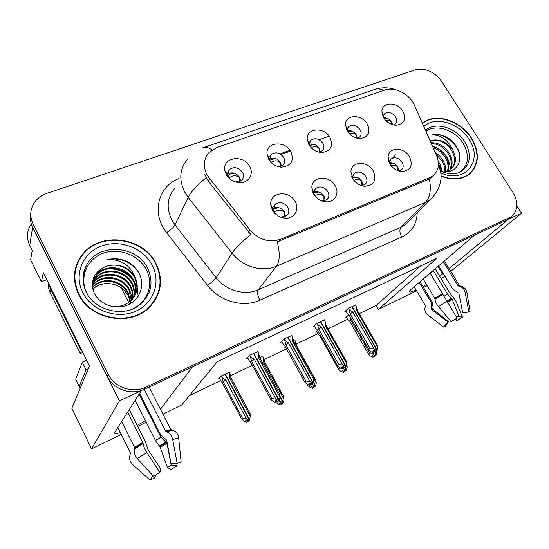 <?xml version="1.0" encoding="UTF-8"?>
<svg xmlns="http://www.w3.org/2000/svg" width="549" height="549" viewBox="0 0 549 549"><rect width="100%" height="100%" fill="white"/><g stroke="black" fill="none" stroke-linecap="round" stroke-linejoin="round"><path stroke-width="0.82" d="M319.072 152.197L322.194 150.783C324.191 148.704 324.39 146.185 322.805 143.207C319.099 138.581 315.119 137.593 310.864 140.249L309.245 144.222L309.43 145.636M309.252 144.332C313.253 143.289 316.601 144.634 319.285 148.367L320.341 151.888M308.963 144.895C312.052 149.616 316.313 152.155 321.762 152.526C330.875 151.201 333.6 146.137 329.935 137.339C324.212 126.737 306.459 127.876 307.193 138.979L308.963 144.895M361.64 185.706L365.051 184.45C367.267 182.323 367.521 179.647 365.806 176.428C362.299 171.954 358.483 170.904 354.366 173.271L352.533 177.094L352.616 178.439M350.921 171.816L352.794 178.748C355.711 183.222 359.698 185.74 364.756 186.289C374.205 185.226 377.012 180.045 373.176 170.746C367.549 160.493 350.928 161.166 350.921 171.816L352.533 177.094C356.294 176.359 359.403 177.752 361.873 181.252L362.978 185.493M357.296 138.266L359.554 137.113C361.503 135.116 361.674 132.645 360.069 129.701C356.486 125.247 352.678 124.239 348.642 126.675L347.071 130.161L345.438 124.609L347.263 131.094C350.42 135.802 354.668 138.293 360.02 138.561C368.503 137.168 370.904 132.282 367.233 123.902C361.722 113.966 345.328 114.377 345.438 124.609M347.085 130.731C350.777 130.072 353.844 131.451 356.28 134.862L357.365 138.252M393.585 124.973L395.17 124.074C397.078 122.159 397.222 119.737 395.596 116.827C392.123 112.531 388.472 111.509 384.636 113.753L383.133 116.868M383.614 117.747C386.873 117.637 389.522 119.051 391.567 121.988L392.61 124.726M383.744 117.953C386.949 122.626 391.169 125.062 396.405 125.254C404.325 123.82 406.452 119.099 402.781 111.09C397.449 101.737 382.228 101.592 381.891 111.042L383.744 117.953M278.652 166.786L282.975 165.119C285 162.964 285.233 160.39 283.668 157.391C279.825 152.574 275.66 151.613 271.165 154.516L269.532 159.086L270.19 161.516M269.504 158.688C273.834 157.172 277.485 158.455 280.45 162.538L281.472 166.141M268.708 159.402C271.7 164.11 275.955 166.704 281.459 167.191C291.293 165.983 294.394 160.74 290.757 151.455C284.787 140.07 265.448 142.17 267.034 154.235L268.708 159.402M235.535 181.959L241.752 180.182C243.797 177.938 244.051 175.316 242.521 172.311C238.52 167.28 234.149 166.361 229.393 169.552L227.801 174.843L229.647 178.686M227.705 173.861C232.364 171.775 236.338 172.969 239.638 177.43L240.627 181.046M226.339 174.671C229.214 179.331 233.407 181.973 238.918 182.611C248.354 183.62 254.393 174.129 249.555 166.306C243.276 153.981 222.057 157.378 224.836 170.492L226.339 174.671M279.791 216.834L281.191 217.143L286.798 215.64C289.131 213.321 289.453 210.514 287.779 207.213C284.032 202.375 279.86 201.366 275.269 204.187L273.313 209.313L275.022 213.54M273.313 208.126C277.725 206.499 281.431 207.783 284.444 211.976L285.453 216.519M272.517 210.281C275.2 214.638 279.05 217.232 284.066 218.077C293.763 219.703 300.248 209.649 295.074 201.421C288.932 189.556 269.134 192.198 270.794 204.887L272.517 210.281M322.139 201.044L326.895 199.658C329.18 197.441 329.469 194.696 327.774 191.436C324.15 186.79 320.17 185.754 315.819 188.334L313.911 192.74L314.392 195.211M313.925 192.177C318.001 191.052 321.398 192.404 324.116 196.233L325.173 200.653M313.685 194.113C316.498 198.546 320.438 201.106 325.509 201.792C334.561 202.965 340.085 193.474 335.11 185.692C329.249 174.712 311.18 176.215 311.853 187.833L313.685 194.113M398.938 171.013L401.381 169.957C403.536 167.912 403.748 165.311 402.026 162.133C398.615 157.824 394.957 156.76 391.053 158.942L389.289 162.82M389.289 162.765C392.741 162.374 395.596 163.78 397.84 166.985L398.986 171.007M390.003 164.13C393.002 168.618 397.002 171.082 402.005 171.528C410.789 170.355 413.26 165.345 409.41 156.513C403.982 146.885 388.603 146.926 388.109 156.719L390.003 164.13M207.248 175.426L250.035 229.997C258.998 239.851 269.209 242.926 280.669 239.22L429.599 177.739L432.873 175.872C438.685 170.821 439.914 164.027 436.551 155.491L414.468 105.326C409.822 94.099 394.731 86.33 384.677 90.091L217.061 147.407L209.128 152.437C203.494 159.032 202.869 166.697 207.248 175.426M30.881 224.644C26.764 231.198 26.373 238.101 29.708 245.348L32.631 227.224C30.319 222.482 29.708 217.665 30.799 212.779C29.708 217.665 30.319 222.482 32.631 227.224L119.435 400.894L141.306 390.682L114.707 432.406L115.077 433.772L120.43 432.715M137.181 425.331L145.506 420.76M134.265 401.738L135.541 400.99M83.379 276.73L83.029 277.135L83.379 276.73M508.12 219.264L521.55 213.197L516.897 205.944M160.459 409.279L192.521 366.78L474.542 235.144L411.62 288.898C409.527 290.709 408.84 291.732 409.568 291.979C410.439 292.171 412.601 291.498 416.046 289.954M46.747 279.667L41.443 281.699L43.296 272.716L89.549 365.888L71.816 408.257L91.553 448.856L119.435 400.894M41.443 281.699L30.627 259.828L32.219 250.413L29.708 245.348M441.218 278.823L444.944 276.161M450.791 271.35L521.55 213.197M439.632 276.202L443.249 273.381M449.075 268.543L508.223 219.422M422.929 286.523L426.511 284.533M416.561 290.812L378.316 309.41L436.805 258.332L217.315 361.633L181.657 405.045L162.936 414.145M146.26 422.256L137.717 426.408M121.267 434.403L91.553 448.856M427.184 285.652L423.485 287.45M128.727 302.478L122.187 289.803L120.499 285.233M120.039 281.788L120.025 281.067M359.156 313.671L376.044 305.519L378.316 309.41M189.343 395.685L220.609 380.587M230.553 375.784L252.279 365.291M264.117 359.574L286.42 348.8M296.343 344.003L317.789 333.655M327.918 328.755L347.695 319.202M80.765 257.371L78.981 259.471M392.672 158.057L395.431 154.756M315.188 192.541L315.771 191.745M276.229 207.893L276.6 207.357M233.099 173.285L233.291 172.935M273.21 158.682L273.601 158.043M381.926 112.902L382.269 112.778M347.819 131.636L348.629 130.504M352.533 177.629L353.062 176.956M311.407 144.819L312.004 143.92M376.044 305.519L420.63 265.942M326.216 325.749L326.621 325.365L326.133 325.598M317.638 330.292L315.641 332.214L316.691 331.706M295.115 340.764L293.585 341.238M285.171 346.549L284.547 347.181L285.315 346.81M262.854 356.28L259.663 357.529M229.262 372.442L221.021 376.092L218.509 378.975L219.497 378.494M348.732 314.872L345.547 317.816L346.611 317.308M324.37 319.985L316.794 323.327L313.397 326.676L314.495 326.147M291.78 335.521L283.847 339.014L280.704 342.274L281.788 341.759M257.804 351.724L249.493 355.368L246.618 358.538L247.681 358.03M355.649 305.079L348.402 308.277L344.779 311.702L345.891 311.166M78.521 294.202C90.324 319.889 130.683 326.902 149.301 307.406C161.44 294.319 163.671 279.661 155.991 263.438C143.33 237.127 100.433 231.095 82.59 254.221C73.312 266.34 71.953 279.661 78.521 294.202M155.813 299.088L157.789 293.88M441.135 176.263C452.129 180.381 461.441 179.77 469.072 174.424C479.174 165.132 479.984 153.047 471.509 138.163C460.659 120.348 434.952 112.305 422.339 123.209M469.615 173.999L470.74 172.516M77.004 263.575L78.788 260.789M79.687 258.277L82.357 255.017M429.599 177.739L427.726 179.722L429.332 178.926C431.425 189.405 430.162 197.208 425.557 202.334L276.47 266.231C262.47 272.558 242.404 266.787 232.035 253.164C235.343 248.272 241.608 242.054 250.818 234.512L208.4 181.307L204.729 174.376M33.125 224.184L108.194 374.212C114.48 387.512 132.625 393.708 145.732 387.217L511.064 216.821C518.098 210.885 518.743 202.794 513.006 192.541L441.65 81.417C434.19 71.521 425.351 67.671 415.147 69.867L47.056 193.282C41.607 195.156 37.359 198.292 34.319 202.691C30.017 209.464 29.619 216.622 33.125 224.184L32.631 227.224L107.158 376.326C113.389 389.543 131.41 395.685 144.435 389.227L506.267 220.334L510.028 217.679M427.726 179.722L277.245 241.828C280.134 253.158 279.88 261.29 276.47 266.231L258.222 289.803L401.051 227.204L405.251 224.761L409.458 220.506M77.539 263.465L75.357 268.687M392.988 163.08L389.605 163.437M397.956 170.691L397.648 167.15C396.405 165.421 394.209 164.926 391.073 165.654M348.423 308.27L349.212 309.636L352.904 312.093L374.185 348.999L376.93 350.283L375.797 351.161L373.848 350.248L372.73 351.127L374.672 352.033L375.235 350.9M352.101 306.52L377.266 350.111L377.726 347.188L377.149 344.799M355.539 304.88L356.328 306.239L356.459 310.384L377.726 347.188M356.328 306.239L357.241 310.357M349.212 309.636L350.145 313.85L370.005 348.347L368.729 349.363L348.944 314.961L347.332 313.644M375.125 351.806L374.672 352.033M368.729 349.363L370.836 351.635L373.56 352.904M376.93 350.283L351.882 306.623M357.262 310.398L356.459 310.384M376.113 350.948L377.383 350.049M348.944 314.961L368.756 349.459M370.005 348.347L374.185 348.999M352.904 312.093L350.145 313.85M377.046 350.221L375.797 351.161M376.134 350.989L377.266 350.111M384.183 118.625L387.422 118.412M373.155 352.719L373.601 353.494L376.216 354.709L374.823 352.039M376.326 354.654L375.139 355.539L373.279 354.668L372.215 355.498L374.075 356.363L373.011 357.179L374.5 356.136L374.61 355.292M376.216 354.709L375.139 355.539M376.648 354.489L375.461 355.375L376.648 354.489L376.854 350.461M375.008 351.895L376.539 354.544M350.09 316.999L350.674 319.909L369.614 352.863L373.601 353.494M351.456 319.374L350.674 319.909M347.984 319.683L346.549 316.89M368.427 353.906L349.528 320.952L348.423 320.142M373.011 357.179L370.41 355.972L368.798 354.558L349.528 320.952M369.614 352.863L368.4 353.817M374.075 356.363L374.5 356.136M376.978 351.751L376.429 350.79M391.643 122.111L391.389 122.166C390.408 120.698 388.555 120.183 385.844 120.622M391.389 122.166L391.862 124.486M356.665 177.183L352.547 177.869M361.791 185.692L361.688 181.417C359.993 179.386 357.372 178.995 353.81 180.237M316.842 323.306L317.631 324.706L321.412 327.211L342.802 365.044L345.616 366.341L344.552 367.192L342.549 366.272L341.499 367.123L343.496 368.043L344.079 366.972M320.671 321.481L345.973 366.162L346.494 363.157L345.973 360.59M324.253 319.779L325.042 321.172L325.111 325.433L346.494 363.157M325.042 321.172L326.031 325.427L325.111 325.433M317.631 324.706L318.64 328.981L338.603 364.344L337.402 365.325L317.514 330.066L315.998 328.817L314.296 325.79M343.962 367.803L343.496 368.043M337.402 365.325L339.646 367.597L342.439 368.887M345.616 366.341L320.438 321.59M344.882 366.972L346.09 366.101M338.603 364.344L342.802 365.044M321.412 327.211L318.64 328.981M345.74 366.279L344.552 367.192M344.902 367.013L345.973 366.162M318.523 191.992L313.918 193.035M323.972 200.968L323.937 196.398C321.645 194.058 318.585 193.824 314.749 195.691M283.929 338.973L284.725 340.407L288.589 342.96L310.089 381.761L312.985 383.085L311.983 383.909L309.931 382.969L308.943 383.792L310.995 384.725L311.599 383.73M287.923 337.072L313.349 382.893L313.939 379.798L313.554 377.101M291.656 335.295L292.452 336.722L292.452 341.107L313.939 379.798M292.452 336.722L293.509 340.984M284.725 340.407L285.809 344.751L305.868 381.02L304.75 381.967L284.766 345.808L283.387 344.607L281.575 341.368M311.489 384.472L310.995 384.725M304.75 381.967L307.145 384.231L310.007 385.542M312.985 383.085L287.683 337.189M293.516 341.046L292.452 341.107M312.326 383.669L313.472 382.831M305.868 381.02L310.089 381.761M288.589 342.96L285.809 344.751M313.108 383.017L311.983 383.909M312.354 383.717L313.349 382.893M278.432 207.563L273.306 209.183M284.245 216.972L284.272 212.14C281.266 209.546 277.863 209.492 274.047 211.962M249.61 355.313L250.406 356.788L254.365 359.389L275.962 399.212L278.926 400.55L278.007 401.34L275.9 400.393L274.987 401.182L277.094 402.129L277.719 401.209M253.775 353.33L279.311 400.358L279.976 397.153L279.736 394.326M257.666 351.477L258.469 352.938L258.394 357.454L279.976 397.153M258.469 352.938L259.608 357.33L258.394 357.454M250.406 356.788L251.566 361.194L271.714 398.409L270.684 399.322L250.612 362.216L249.418 361.125L247.462 357.612M277.609 401.868L277.094 402.129M270.684 399.322L273.244 401.58L276.188 402.911M278.926 400.55L253.521 353.446M278.357 401.086L279.441 400.29M271.714 398.409L275.962 399.212M254.365 359.389L251.566 361.194M279.064 400.482L278.007 401.34M278.391 401.147L279.311 400.358M347.641 131.691L351.854 131.122M343.372 368.276L343.701 368.859L346.494 370.04L344.799 367.034M346.494 370.04L345.362 370.898L343.454 370.019L342.446 370.822L344.353 371.7L343.345 372.49L344.799 371.467L344.902 370.692M346.378 370.095L345.362 370.898M346.831 369.868L345.698 370.726L346.831 369.868L347.215 367.055L346.721 364.598M345.033 366.952L346.714 369.923M339.172 367.267L339.694 368.187L341.032 368.235M342.919 368.633L343.701 368.859M316.505 331.383L318.489 334.622L316.608 331.28M319.648 335.597L318.489 334.622M343.345 372.49L340.682 371.261L338.918 369.772L319.58 335.466M339.694 368.187L338.548 369.113M344.353 371.7L344.799 371.467M347.215 367.055L346.206 365.27M356.356 134.985L356.109 135.047C354.771 133.277 352.492 132.837 349.294 133.736M356.109 135.047L356.493 138.067M309.41 145.547L314.563 144.456M312.052 383.875L312.587 384.849L315.455 386.043L313.52 382.55M315.455 386.043L314.385 386.88L312.429 385.988L311.482 386.764L313.431 387.649L312.491 388.418L313.898 387.409L314.007 386.709M315.339 386.105L314.385 386.88M315.805 385.865L314.728 386.702L315.805 385.865L316.245 382.969L315.867 380.388M313.582 382.131L315.689 385.926M311.434 384.52L312.587 384.849M312.491 388.418L309.76 387.175L307.831 385.59L306.994 384.135M307.982 384.616L307.488 385.027M313.431 387.649L313.898 387.409M316.245 382.969L313.939 378.817M296.213 345.959L296.762 346.021M295.829 345.273L295.753 341.91L296.755 345.959M295.753 341.91L294.998 340.558M319.36 148.491L319.12 148.546C317.295 146.48 314.604 146.171 311.036 147.619M319.12 148.546L319.388 152.142M269.703 160.13L275.413 158.455M279.468 400.159L280.196 401.497L283.14 402.705L279.99 396.92M283.14 402.705L282.131 403.515L280.127 402.609L279.249 403.357L281.253 404.256L280.374 404.997L281.843 403.385M283.016 402.774L282.131 403.515M283.504 402.52L282.495 403.33L283.504 402.52L284.005 399.542L283.758 396.838M280.011 396.392L283.38 402.582M278.569 401.038L280.196 401.497M280.374 404.997L276.305 402.849M281.253 404.256L281.733 404.009M284.005 399.542L263.431 361.75L264.57 361.619L262.731 356.054M263.431 361.75L263.493 357.447M280.525 162.662L280.292 162.724C277.821 160.356 274.706 160.233 270.952 162.36M280.292 162.724L280.532 166.498M228.864 177.615L228.562 175.22C229.475 174.136 231.376 173.457 234.265 173.182M228.562 175.22L228.041 175.845M221.165 376.024L221.926 377.458L225.776 379.977L246.439 418.846L249.335 420.143L225.035 374.164M249.466 420.074L248.525 420.857L246.46 419.937L245.664 420.644L247.716 421.563L246.92 422.27L248.326 420.767M249.335 420.143L248.525 420.857M249.843 419.882L248.903 420.658L249.843 419.882L250.31 413.973L230.971 377.787L250.419 414.303M225.282 374.047L249.713 419.944M221.926 377.458L223.1 381.699L242.377 418.029L246.439 418.846M225.776 379.977L223.1 381.699M219.284 378.083L221.261 381.665L219.332 378.028M246.92 422.27L244.044 420.987L241.471 418.853L222.27 382.632L221.261 381.665M242.377 418.029L241.471 418.853M247.716 421.563L248.223 421.303M250.406 416.808L229.757 378.055L230.944 377.781L230.848 376.882L231.047 377.856M229.757 378.055L229.887 373.622L230.841 376.882M229.887 373.622L229.132 372.201M239.714 177.56L239.488 177.615C236.104 174.994 232.646 175.117 229.105 177.993M239.488 177.615L239.721 181.499M117.843 427.493L130.436 452.891L130.113 454.579C128.981 458.415 129.777 461.688 132.501 464.392L149.939 479.936L153.102 475.914M127.725 411.983L143.152 443.565C143.502 446.248 144.744 449.274 146.885 452.63L159.937 472.394L153.466 476.319L137.284 458.559C134.704 455.492 133.75 452.307 134.416 449.007L134.553 447.517L121.631 421.55M139.631 393.317L160.48 434.499L166.635 440.099L171.089 463.809L177.169 463.445L172.695 439.625C171.796 435.714 169.819 433.106 166.772 431.816L165.496 431.095L144.263 389.303M149.122 387.038L170.766 429.503L172.269 430.142C175.9 431.233 178.02 433.751 178.631 437.697L181.136 461.942L177.169 463.445M159.937 472.394L160.857 469.107L147.928 449.501L145.506 441.945L129.276 409.561M139.096 394.155L160.857 437.162L166.93 443.256L171.185 465.195L167.418 467.474L160.212 447.401L155.463 440.511L135.184 400.283M171.185 465.195L177.162 465.765L170.89 469.56L167.418 467.474M156.266 474.562L154.097 478.303L149.939 479.936M177.162 465.765L176.716 463.473M88.348 368.763L86.069 369.813L79.214 386.427L79.687 387.628L80.401 387.745M86.069 369.813L82.309 362.223L75.68 379.215L79.214 386.427M82.309 362.223L86.701 360.151M81.931 350.55L81.3 350.866L50.652 289.103L49.252 284.711M48.552 283.305L48.525 287.841L49.918 292.24L80.305 353.542L81.3 350.866M82.872 352.431L80.305 353.542M414.131 286.75L425.393 305.594L425.187 306.973C424.363 310.103 425.201 312.738 427.705 314.865L443.619 327.046L447.675 321.851L431.74 309.698L431.095 302.3L419.175 282.44M430.162 273.059L457.077 318.111L451.072 321.693L438.452 306.596C436.393 304.022 435.227 301.573 434.945 299.253L434.726 298.189L423.19 279.009M438.644 265.805L452.808 289.097L458.902 293.255L462.718 312.861L468.901 311.969L465.065 292.288C464.269 289.069 462.347 287.052 459.287 286.242L458.01 285.755L443.372 261.763M433.209 270.451L447.538 294.099L452.198 299.377L458.937 316.011L462.45 317.247L455.711 300.68L450.002 293.303L435.137 268.804M420.04 281.706L432.351 302.224L433.305 309.54L448.471 321.714L447.675 321.851M458.937 316.011L456.658 317.391M463.459 312.758L470.095 311.811L466.876 292.253M462.45 317.247L456.624 320.719L455.78 318.859M448.471 321.714L444.985 326.779L443.619 327.046M468.901 311.969L469.985 311.681M455.533 319.003L456.624 320.719M458.01 285.755L459.678 285.809M86.22 291.979C81.925 282.591 82.103 273.546 86.749 264.865C82.158 274.136 82.199 283.565 86.872 293.159C79.035 277.883 86.811 259.258 102.738 253.398C118.557 247.318 138.629 254.866 146.219 269.525C154.276 284.039 147.544 303.096 131.41 309.396M135.129 277.204C128.178 266.498 118.433 262.909 105.895 266.437C93.81 271.865 89.94 280.752 94.291 293.111C99.692 304.729 115.908 310.26 127.855 304.901C139.906 299.685 144.95 285.521 139.508 274.171C137.072 269.12 133.325 265.098 128.274 262.113C121.638 258.771 114.762 257.934 107.659 259.581C120.91 259.155 130.065 265.03 135.129 277.204C138.773 285.604 137.648 293.173 131.739 299.898C125.344 305.855 117.809 307.797 109.127 305.731M92.856 288.911C96.26 285.796 100.426 284.053 105.346 283.661C115.311 283.126 122.846 286.997 127.958 295.266L129.777 299.733M78.939 294.038C72.441 279.64 73.786 266.443 82.981 254.455C100.645 231.582 143.076 237.559 155.607 263.595C163.197 279.64 160.994 294.134 148.999 307.083C130.58 326.394 90.626 319.456 78.939 294.038M74.472 274.342L75.81 268.763M92.644 287.134L92.671 287.106C101.592 276.264 122.255 279.633 128.233 292.885L130.285 301.271M130.291 301.737L130.23 303.089M92.678 287.573C101.771 277.06 121.995 280.587 127.903 293.633L129.941 301.559M92.609 285.398L93.735 283.984C102.725 273.079 123.546 276.497 129.564 289.845L131.252 294.751L131.588 300.056M92.603 285.83L93.467 284.773C102.437 273.882 123.216 277.286 129.228 290.606L131.28 300.372M92.747 283.696L94.819 280.807C103.871 269.847 124.849 273.32 130.923 286.763C132.776 290.483 133.386 294.484 132.762 298.766M92.699 284.114L94.545 281.61C103.583 270.664 124.52 274.116 130.58 287.539C132.364 291.114 132.995 294.964 132.481 299.095M93.049 282.014L95.924 277.581C105.037 266.56 126.174 270.087 132.302 283.627C134.443 287.951 134.937 292.542 133.798 297.4M92.953 282.433L95.643 278.391C104.742 267.39 125.838 270.897 131.952 284.416C134.025 288.589 134.553 293.036 133.551 297.75M92.959 289.488C91.992 283.593 93.351 278.535 97.043 274.301C106.218 263.225 127.519 266.8 133.702 280.443C136.131 285.405 136.468 290.572 134.718 295.952M130.333 302.986L128.665 304.53M92.356 285.734C92.685 281.589 94.153 278.048 96.761 275.124C105.923 264.062 127.183 267.624 133.352 281.246C135.706 286.043 136.09 291.066 134.498 296.323M105.895 266.437C116.347 262.326 129.928 267.926 134.766 278.02C137.415 283.483 137.593 289.083 135.322 294.813M92.335 283.86L92.87 282.412M92.891 289.11C96.336 285.954 100.488 284.142 105.346 283.661M155.442 298.848L152.622 303.775M107.659 259.581C120.403 257.378 130.669 261.578 138.465 272.18M106.732 269.154C116.546 268.097 124.952 271.33 131.966 278.851M97.166 272.029L104.358 269.195M110.706 268.516C117.541 268.578 123.758 270.952 129.365 275.632M133.771 280.58L136.921 286.777M137.229 287.745L138.17 296.295M425.928 131.376C435.796 123.635 454.949 129.907 463.082 143.31C470.191 156.431 468.613 166.265 458.346 172.805M440.868 171.336C455.643 175.357 464.941 160.315 456.878 147.393C454.551 143.392 451.422 140.132 447.476 137.614C442.288 134.786 437.258 133.874 432.372 134.862C441.382 135.226 448.197 140.29 452.829 150.062C456.823 157.968 456.171 164.398 450.88 169.346L445.088 171.906M422.483 123.546C434.925 112.641 460.487 120.574 471.248 138.266C479.634 152.993 478.831 164.947 468.839 174.143C461.277 179.441 452.04 180.045 441.142 175.941M438.239 161.276L439.927 163.801L442.405 171.652M439.44 165.174L441.52 171.48M435.165 152.347L439.687 155.943L443.091 160.432C445.198 164.124 445.98 167.919 445.445 171.837M436.016 154.29L442.295 161.276C444.244 164.673 445.061 168.214 444.752 171.892M432.619 146.569C438.363 148.052 442.919 151.531 446.289 157.021C448.958 161.811 449.528 166.491 447.998 171.048M433.161 147.791C438.397 149.568 442.508 152.924 445.486 157.879C448.018 162.387 448.657 166.855 447.394 171.281M430.924 142.713C438.39 142.445 444.594 146.068 449.535 153.569C452.733 159.546 452.946 164.981 450.173 169.861M431.281 143.529C438.363 143.79 444.175 147.42 448.718 154.434C451.786 160.109 452.101 165.366 449.665 170.19M452.829 150.062C446.488 141.553 439.042 138.417 430.491 140.64C438.775 138.719 445.946 142.15 451.999 150.941C455.574 157.817 455.437 163.753 451.587 168.742M450.05 170.204L447.366 171.816M469.368 173.731L468.105 175.104M432.372 134.862C443.235 132.254 458.525 143.948 459.788 156.609M432.248 145.725C443.139 149.891 449.206 157.494 450.441 168.529M209.594 178.933L208.4 181.307M122.187 289.803L122.599 288.836M250.035 229.997L248.628 232.145M280.669 239.22L279.263 241.135M437.992 266.361L442.59 273.924M174.527 188.63C167.04 197.818 166.155 208.297 171.864 220.06L175.021 224.891L216.182 277.753L232.035 253.164L188.183 197.317L184.814 192.219C178.713 179.846 179.578 168.9 187.408 159.395M206.143 177.752C196.995 185.308 191.011 191.827 188.183 197.317L175.021 224.891C173.566 227.341 170.753 229.901 166.58 232.577C151.105 213.506 158.023 186.221 178.96 178.569M383.682 90.427C380.025 88.684 376.683 88.492 373.649 89.837L204.235 147.317M438.315 161.886L438.932 163.753M434.781 194.682L429.908 199.843L425.557 202.334L401.051 227.204C399.322 229.599 399.555 232.879 401.758 237.044L259.855 300.207C243.289 307.982 219.593 301.422 207.508 285.336L166.58 232.577M202.787 147.811C205.333 146.569 208.38 147.304 211.935 150.001M417.219 212.662C416.821 224.054 411.661 232.179 401.758 237.044M108.194 374.212L107.158 376.326M145.732 387.217L144.435 389.227M509.307 217.809L506.267 220.334M207.508 285.336C211.626 282.509 214.515 279.976 216.182 277.753C225.9 290.634 244.868 295.959 258.222 289.803C257.001 292.13 257.55 295.602 259.855 300.207M329.18 136.2L319.504 139.672M289.989 150.282L280.868 153.562M347.785 314.124L345.829 310.713M316.375 329.187L314.399 325.687M283.655 344.882L281.664 341.279M249.534 361.249L247.524 357.536M134.553 447.517L142.912 442.316M165.496 431.095L170.766 429.503M160.857 437.162L155.463 440.511M165.585 442.11L159.203 446.049M166.409 442.535L159.759 446.639M166.93 443.256L160.212 447.401M172.695 439.625L178.631 437.697M137.284 458.559L146.885 452.63M166.772 431.816L172.269 430.142M134.416 449.007L143.152 443.565M165.935 431.514L171.261 429.901M134.642 448.128L143.09 442.871M49.918 292.24L50.652 289.103M434.726 298.189L442.494 293.461M432.351 302.224L431.15 302.389M447.538 294.099L444.278 296.11M451.203 298.361L447.161 300.838M433.264 307.996L431.782 308.133M451.758 298.78L447.483 301.401M433.058 308.833L431.514 308.977M452.198 299.377L447.854 302.046M433.305 309.54L431.926 309.842M465.065 292.288L466.705 291.979C466.76 291.656 466.101 287.58 460.536 285.974L460.927 286.05M438.452 306.596L447.366 301.202M459.287 286.242L460.028 285.878M434.945 299.253L443.07 294.312M458.442 286.063L459.65 285.809L444.402 260.892M434.897 298.649L442.755 293.866M147.557 268.029C154.235 282.989 151.133 295.616 138.252 305.917C123.319 317.164 94.778 310.768 86.166 291.951C81.78 282.241 81.979 273.21 86.749 264.865C98.237 242.617 136.783 245.17 147.557 268.029M87.95 295.074L86.406 292.356M82.727 292.535C73.545 274.596 82.748 252.849 101.373 246.089C119.881 239.069 143.234 247.908 152.121 264.975C161.276 281.939 153.761 303.741 135.15 311.475C116.676 319.47 91.628 310.576 82.727 292.535M425.496 130.374C435.268 121.247 456.116 127.478 464.804 141.841C471.859 154.592 470.665 164.487 461.235 171.521C456.171 174.568 449.391 174.52 440.874 171.384M423.855 126.654C434.705 115.702 458.902 122.64 468.921 139.192C483.758 160.322 465.25 184.272 441.046 173.017M320.547 152.444L321.762 152.526M362.683 185.987L364.756 186.289M359.375 138.547L360.02 138.561M279.283 166.923L281.459 167.191M236.152 182.035L238.918 182.611M281.191 217.143L284.066 218.077M322.27 201.085L325.509 201.792M400.674 171.398L402.005 171.528M114.549 432.694L115.077 433.772M432.873 175.872L429.448 179.482M79.406 258.95L79.516 258.558M389.316 162.291L388.109 156.719M388.795 161.639L389.097 161.282M389.934 160.281L391.053 158.942M313.911 192.74L311.853 187.833M312.834 192.411L313.431 191.594M314.385 190.297L315.819 188.334M273.313 209.313L270.794 204.887M273.642 206.609L275.269 204.187M227.801 174.843L224.836 170.492M227.828 172.496L229.393 169.552M269.532 159.086L267.034 154.235M269.731 156.925L271.165 154.516M383.14 116.827L381.891 111.042M383.593 115.132L384.636 113.753M346.508 129.681L346.81 129.262M347.476 128.322L348.642 126.675M351.744 176.606L352.204 176.016M353.096 174.884L354.366 173.271M309.245 144.222L307.193 138.979M308.442 143.934L308.874 143.275M309.561 142.225L310.864 140.249M409.293 291.519L409.568 291.979M395.603 89.782C389.076 87.366 382.317 87.188 375.338 89.247M438.37 162.394L441.135 174.788C440.984 178.027 441.492 177.691 439.715 185.006C437.738 190.784 434.472 195.725 429.908 199.843L409.643 220.321M511.064 216.821L508.017 219.346M290.531 151.078L281.349 154.386M347.318 313.651L345.698 310.83M356.823 308.119L357.207 310.267L377.458 345.335M348.931 315.044L348.478 314.659M347.977 319.69L346.433 316.999M349.514 321.028L349.082 320.664M325.948 325.276L346.282 361.125M325.976 325.283L325.66 323.436M293.413 340.915L313.788 377.582M293.441 340.929L293.193 339.378M259.499 357.227L279.908 394.745M259.526 357.234L259.334 355.978M346.378 364.001L347.002 365.092M296.673 345.911L316.094 380.841M296.7 345.918L296.467 344.477M264.474 361.523L283.922 397.229M264.501 361.53L264.323 360.364M447.778 321.913L431.981 309.842L431.253 302.43L419.23 282.392M447.689 321.892L443.647 327.108M82.995 279.571L83.311 278.563M93.467 284.766L93.742 283.984M94.552 281.603L94.826 280.807M95.65 278.391L95.924 277.581M96.761 275.124L97.043 274.301M148.999 307.083L148.408 308.236M468.839 174.143L467.405 175.556"/></g></svg>
